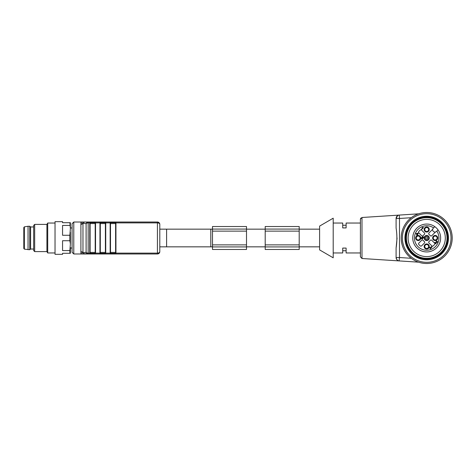 <?xml version="1.0" encoding="UTF-8"?>
<svg xmlns="http://www.w3.org/2000/svg" width="476" height="476" viewBox="0 0 476 476"><rect width="100%" height="100%" fill="white"/><g stroke="black" fill="none" stroke-linecap="round" stroke-linejoin="round"><path stroke-width="0.71" d="M212.498 229.158L159.799 229.158L159.799 224.398L159.799 251.602A2.38 2.38 0 0 1 157.419 253.982L88.167 253.982A2.38 2.172 90 0 1 86.108 252.357L82.967 252.613L86.108 252.357A2.38 1.511 -0 0 0 88.167 253.113L89.762 253.113L89.762 222.887L88.167 222.887L88.167 222.018L82.878 222.018L85.025 222.018L83.77 222.387L82.967 223.387L86.108 223.643L82.967 223.387L80.908 224.398L80.908 222.018L73.78 222.018L73.78 253.982L72.078 252.28L72.078 223.72L72.078 227.968L70.383 227.968M80.908 251.602L80.908 253.982L82.288 253.976C81.943 254.029 81.878 253.345 82.098 251.929L80.908 251.602L80.908 224.398L81.551 224.303M110.301 222.018L157.419 222.018A2.38 2.38 0 0 1 159.799 224.398A2.38 1.511 180 0 0 157.419 222.887L115.942 222.887L115.942 253.113L157.419 253.113L157.419 222.018M110.301 253.982L110.158 253.982A0.339 0.339 0 0 0 110.497 253.637L110.497 252.399L115.603 252.399L115.603 223.595L110.497 223.595L110.497 222.357L110.497 253.637L115.603 253.637L115.603 222.357A0.339 0.339 0 0 1 115.942 222.018L115.799 222.018M100.103 222.018L105.601 222.018M89.899 222.018L95.396 222.018M85.025 222.018L89.762 222.018A0.339 0.339 0 0 1 90.101 222.357L90.101 253.637L90.101 253.297L95.2 253.297L95.2 222.357L95.2 222.697L90.101 222.697L90.101 252.399L95.2 252.399M90.101 223.101L89.762 222.018A0.339 0.339 0 0 1 90.101 222.357L95.2 222.357A0.339 0.339 0 0 1 95.539 222.018L99.96 222.018A0.339 0.339 0 0 1 100.299 222.357L100.299 253.637L100.299 252.399L105.398 252.399L105.398 223.595L100.299 223.595L100.299 222.357L105.398 222.357A0.339 0.339 0 0 1 105.737 222.018L110.158 222.018A0.339 0.339 0 0 1 110.497 222.357L115.603 222.357M88.167 222.018A2.38 2.172 90 0 0 86.108 223.643A2.38 1.511 180 0 1 88.167 222.887L88.167 253.982L83.77 253.607L82.288 253.976L88.167 253.982L83.068 253.988M90.101 252.893L89.762 253.982A0.339 0.339 0 0 0 90.101 253.637A0.339 0.339 0 0 1 89.762 253.982L89.899 253.982M95.396 253.982L95.539 253.982A0.339 0.339 0 0 1 95.2 253.637L90.101 253.637M100.299 252.893L99.96 253.113L99.96 222.887L95.539 222.887L95.539 253.113L99.96 253.113L99.96 253.982A0.339 0.339 0 0 0 100.299 253.637A0.339 0.339 0 0 1 99.96 253.982L100.103 253.982M105.601 253.982L105.737 253.982A0.339 0.339 0 0 1 105.398 253.637L105.398 253.297L100.299 253.297M115.799 253.982L115.942 253.982A0.339 0.339 0 0 1 115.603 253.637A0.339 0.339 0 0 0 115.942 253.982L115.603 252.893M157.419 253.982A2.38 2.38 0 0 0 159.799 251.602A2.38 2.38 0 0 1 157.419 253.982L157.419 253.113A2.38 1.511 180 0 0 159.799 251.602L159.799 246.842L212.498 246.842M70.383 248.032L72.078 248.032L72.078 252.28M100.299 222.697L105.398 222.697L105.398 222.357L105.398 223.101L105.737 222.887L105.737 253.113L110.158 253.113L110.158 222.887L105.737 222.887L105.737 222.018M105.398 252.399L105.398 253.297M100.299 253.637L105.398 253.637L105.398 223.101M115.603 252.399L115.603 253.297L110.497 253.297M110.497 222.697L115.603 222.697M82.878 222.018L80.908 222.018M82.098 224.065C81.878 222.649 81.943 221.971 82.288 222.018L83.77 222.387L82.967 223.387L82.967 252.613L82.098 251.929M83.77 253.607L82.967 252.613M72.078 223.72L73.78 222.018M246.503 226.522L212.498 226.522L246.503 226.522L212.498 226.522L246.503 226.522L246.503 249.478L212.498 249.478L212.498 226.522M265.197 229.075L265.197 226.522L299.202 226.522L265.197 226.522L299.202 226.522L299.202 229.075L265.197 229.075L265.197 249.478L299.202 249.478L299.202 246.925L265.197 246.925M299.202 229.075L299.202 246.925M212.498 229.075L246.503 229.075L212.498 229.075M212.498 246.925L246.503 246.925M246.503 229.158L265.197 229.158M299.202 229.158L319.598 229.158M33.659 226.951L30.601 226.951L30.601 249.049L33.659 249.049M24.371 249.138L24.371 226.856L23.8 227.528L23.8 248.472L24.371 249.138L29.75 249.727L29.75 226.267L28.048 226.267L28.048 249.727M69.871 222.697L70.383 222.697L70.383 228.575L69.871 222.697L62.558 222.697L62.558 221.679L55.032 221.679L55.032 254.321L62.558 254.321L62.558 253.297L69.871 253.297L69.871 250.566L62.558 250.566L62.558 240.731L69.871 240.731L69.871 235.269L62.558 235.269L62.558 225.434L69.871 225.434M69.871 235.269L70.383 228.575M70.383 232.121L70.383 243.873L69.871 240.731M69.871 250.566L70.383 243.873M70.383 247.425L70.383 253.297L69.871 253.297M34.683 224.398L34.683 251.602L33.659 250.578L33.659 225.422L34.683 224.398L46.922 224.398L46.922 251.602L47.707 252.958L54.74 252.958M46.922 224.398L47.707 223.042L47.707 252.958M55.032 254.321L55.032 221.679M360.397 223.042L360.397 219.192L360.397 223.042L346.117 223.042L346.117 227.915L342.72 227.915L342.72 223.042L333.2 223.042M399.203 215.087L361.992 217.496L361.992 258.504L360.397 256.808L360.397 252.958L346.117 252.958L346.117 248.085L342.72 248.085L342.72 252.958L333.2 252.958L342.72 252.958M409.824 261.604L399.281 260.919A3.397 3.397 0 0 1 396.097 257.528A3.397 3.397 0 0 0 399.281 260.919A3.397 3.397 180 0 1 396.097 257.528L396.097 247.984C397.145 241.314 397.145 234.656 396.097 228.016L396.097 218.472L397.573 215.676M439.449 260.086A25.502 25.502 0 0 1 418.582 262.175L414.757 261.925M397.888 260.521L396.74 259.515L396.097 257.528L399.501 257.528L399.114 260.902L418.582 262.175M361.903 258.498L399.203 260.913C397.525 260.824 396.49 259.694 396.097 257.528M411.252 217.71L399.501 218.472L399.281 215.081L399.501 218.472L396.097 218.472L397.162 216.003A3.397 3.397 0 0 0 396.097 218.472L397.061 216.104L396.097 218.472A3.397 3.397 180 0 1 399.281 215.081A3.397 3.397 0 0 0 397.174 215.997L398.144 215.354M397.067 238L396.097 247.948L397.067 238M399.281 215.081L418.582 213.825A25.502 25.502 0 0 1 439.449 215.914A25.502 25.502 0 0 0 401.203 238A25.502 25.502 0 0 0 439.449 260.086A25.502 25.502 0 0 0 439.449 215.914M319.598 226.1L319.598 249.9L333.2 257.808L333.2 218.192L319.598 226.1M360.397 256.808L360.397 219.192L360.796 218.103M346.117 225.249L342.72 225.249M346.117 250.751L342.72 250.751M407.855 227.117A21.759 21.759 0 0 1 437.581 219.156A21.759 21.759 0 0 1 445.542 248.883A21.759 21.759 0 0 1 415.822 256.844A21.759 21.759 0 0 1 407.855 227.117M416.161 256.255A21.081 21.081 0 0 0 444.953 248.537A21.081 21.081 0 0 0 437.242 219.745A21.081 21.081 0 0 0 408.444 227.463A21.081 21.081 0 0 0 416.161 256.255M437.152 219.894A20.908 20.908 0 0 0 405.79 238A20.908 20.908 0 0 0 437.152 256.106A20.908 20.908 0 0 0 437.152 219.894M417.964 233.389L416.494 233.656L417.101 234.257L417.964 233.389M436.855 220.406A20.313 20.313 0 0 0 406.385 238A20.313 20.313 0 0 0 436.855 255.594A20.313 20.313 0 0 0 436.855 220.406M436.01 221.881A18.618 18.618 0 0 0 408.087 238A18.618 18.618 0 0 0 436.01 254.119A18.618 18.618 0 0 0 436.01 221.881M435.915 242.659L435.171 242.653L436.117 243.599L435.891 243.825L434.618 242.552L436.653 242.349L437.182 241.838L436.04 241.225L436.641 240.999C437.765 241.618 437.759 242.177 436.617 242.683L435.915 242.659M417.381 234.971L417.119 234.71L416.655 235.168L416.881 234.472L416.048 233.639L418.386 233.056L417.381 234.971M423.039 238.244L422.158 239.16L421.135 238.315L421.337 237.738L421.605 237.964L421.462 238.363C422.438 238.988 422.7 238.744 422.254 237.631L421.784 237.375L422.962 236.572L423.914 237.53L423.688 237.756L422.92 236.988L422.301 237.399L423.039 238.244M418.202 236.042A1.958 1.958 0 0 0 416.506 238.976A1.958 1.958 0 0 0 419.892 238.976A1.958 1.958 0 0 0 418.202 236.042M418.202 235.447A2.553 2.553 0 0 0 415.994 239.273A2.553 2.553 0 0 0 420.409 239.273A2.553 2.553 0 0 0 418.202 235.447M424.747 246.503A1.958 1.958 0 0 0 427.68 248.192A1.958 1.958 0 0 0 427.68 244.807A1.958 1.958 0 0 0 424.747 246.503M424.152 246.503A2.553 2.553 0 0 0 427.978 248.71A2.553 2.553 0 0 0 427.978 244.289A2.553 2.553 0 0 0 424.152 246.503M435.201 239.958A1.958 1.958 0 0 0 436.891 237.024A1.958 1.958 0 0 0 433.505 237.024A1.958 1.958 0 0 0 435.201 239.958M435.201 240.553A2.553 2.553 0 0 0 437.408 236.727A2.553 2.553 0 0 0 432.993 236.727A2.553 2.553 0 0 0 435.201 240.553M428.656 229.497A1.958 1.958 0 0 0 425.722 227.808A1.958 1.958 0 0 0 425.722 231.193A1.958 1.958 0 0 0 428.656 229.497M429.251 229.497A2.553 2.553 0 0 0 425.425 227.29A2.553 2.553 0 0 0 425.425 231.711A2.553 2.553 0 0 0 429.251 229.497M424.277 234.507A4.248 4.248 0 0 0 423.212 235.578A1.017 1.017 0 0 1 421.653 235.715L418.862 232.925A1.017 1.017 0 0 1 418.791 231.562A10.198 10.198 0 0 1 420.26 230.092A1.017 1.017 0 0 1 421.623 230.158L424.413 232.948A1.017 1.017 0 0 1 424.277 234.507M423.212 240.422A4.248 4.248 0 0 0 424.277 241.493A1.017 1.017 0 0 1 424.413 243.052L421.623 245.842A1.017 1.017 0 0 1 420.26 245.908A10.198 10.198 0 0 1 418.791 244.438A1.017 1.017 0 0 1 418.862 243.075L421.653 240.285A1.017 1.017 0 0 1 423.212 240.422M429.126 241.493A4.248 4.248 0 0 0 430.191 240.422A1.017 1.017 0 0 1 431.75 240.285L434.54 243.075A1.017 1.017 0 0 1 434.612 244.438A10.198 10.198 0 0 1 433.142 245.908A1.017 1.017 0 0 1 431.774 245.842L428.983 243.052A1.017 1.017 0 0 1 429.126 241.493M428.983 232.948A1.017 1.017 0 0 0 429.126 234.507A4.248 4.248 0 0 1 430.191 235.578A1.017 1.017 0 0 0 431.75 235.715L435.469 231.996A2.297 2.297 0 0 1 432.702 229.236L428.983 232.948M422.896 227.48L423.515 227.587L421.587 229.521L421.349 229.283L422.855 227.778L422.099 227.587L422.896 227.48M431.286 247.71L430.56 248.787L429.649 247.931L429.852 247.347L430.12 247.55L429.965 247.978C430.822 248.656 431.077 248.466 430.715 247.407L431.339 247.46C432.029 246.984 431.916 246.741 430.994 246.723L432.095 246.883L431.286 247.71M432.702 229.236A2.297 2.297 0 0 1 433.309 228.141L434.802 226.653A13.941 13.941 0 0 0 413.055 235.138A13.941 13.941 0 0 0 429.56 251.643A13.941 13.941 0 0 0 438.045 229.902L436.557 231.39A2.297 2.297 0 0 1 435.469 231.996M429.251 238A2.553 2.553 0 0 1 425.425 240.207A2.553 2.553 0 0 1 425.425 235.793A2.553 2.553 0 0 1 429.251 238M438.045 229.902A13.941 13.941 0 0 0 434.802 226.653L433.577 227.873A12.239 12.239 0 0 0 414.703 235.578A12.239 12.239 0 0 0 429.12 250.001A12.239 12.239 0 0 0 436.825 231.122L438.045 229.902A13.941 13.941 0 0 1 430.953 251.274A13.941 13.941 0 0 1 412.757 238M438.86 216.937A24.324 24.324 0 0 0 402.381 238A24.324 24.324 0 0 0 438.86 259.063A24.324 24.324 0 0 0 438.86 216.937M86.108 252.357L86.108 223.643M95.2 223.595L90.101 223.595M115.942 222.018L115.603 223.101M110.497 253.637A0.339 0.339 0 0 1 110.158 253.982L110.497 252.893M105.398 252.893L105.737 253.982A0.339 0.339 0 0 1 105.398 253.637M95.2 252.893L95.539 253.982M110.497 223.101L110.158 222.018M100.299 223.101L99.96 222.018M95.539 222.018L95.2 223.101M299.202 231.116L265.197 231.116M299.202 244.884L265.197 244.884M212.498 231.116L246.503 231.116M212.498 244.884L246.503 244.884M166.6 229.158L166.6 246.842M210.803 229.158L210.803 246.842M411.252 258.289L399.501 257.528L399.501 218.472L396.097 218.472M428.781 238A2.077 2.077 0 0 1 426.698 240.077A2.077 2.077 0 0 1 424.622 238A2.077 2.077 0 0 1 426.698 235.923A2.077 2.077 0 0 1 428.781 238M425.639 238A1.059 1.059 0 0 0 427.228 238.916A1.059 1.059 0 0 0 427.228 237.084A1.059 1.059 0 0 0 425.639 238M80.908 253.982L73.78 253.982M246.503 246.842L265.197 246.842M299.202 246.842L319.598 246.842M24.371 226.856L28.048 226.267M30.601 226.951L29.75 226.267M30.601 249.049L29.75 249.727M34.683 251.602L46.922 251.602M47.707 223.042L54.74 223.042M360.397 219.192L361.903 217.502M346.117 252.958L360.397 252.958M361.992 258.504L399.174 260.913"/></g></svg>
